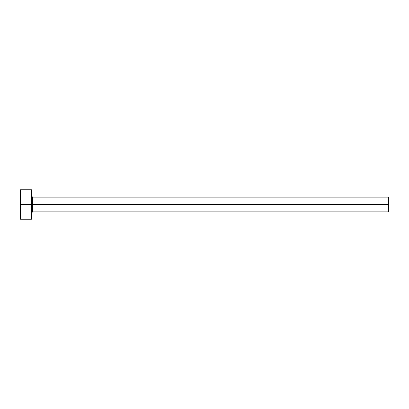 <?xml version="1.0" encoding="UTF-8"?>
<svg xmlns="http://www.w3.org/2000/svg" width="409" height="409" viewBox="0 0 409 409"><rect width="100%" height="100%" fill="white"/><g stroke="black" fill="none" stroke-linecap="round" stroke-linejoin="round"><path stroke-width="0.61" d="M20.45 219.224L20.45 189.776L20.45 204.5L388.55 204.5L388.55 211.862L388.55 204.5L32.597 204.5L32.597 197.138L32.597 204.5L20.45 204.5L20.45 219.224L31.493 219.224L31.493 189.776L31.493 219.224M31.493 212.966L32.597 211.862L32.597 204.5L32.597 211.862L388.55 211.862M388.55 204.5L388.55 197.138L388.55 204.5M388.55 197.138L32.597 197.138L31.493 196.034M20.45 189.776L31.493 189.776"/></g></svg>
